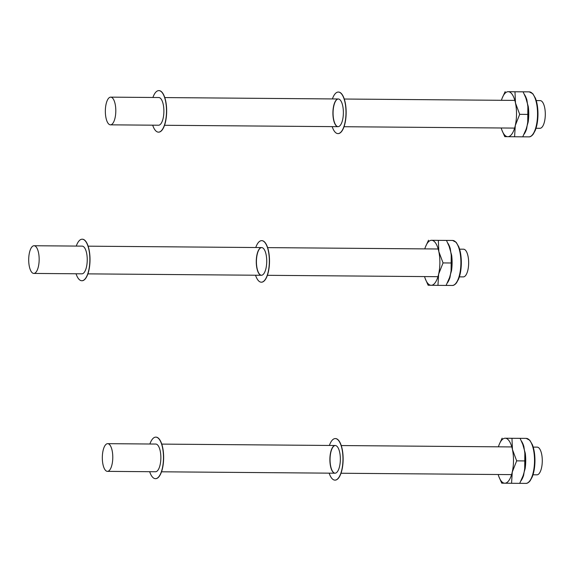 <?xml version="1.0" encoding="UTF-8"?>
<svg xmlns="http://www.w3.org/2000/svg" width="574" height="574" viewBox="0 0 574 574"><rect width="100%" height="100%" fill="white"/><g stroke="black" fill="none" stroke-linecap="round" stroke-linejoin="round"><path stroke-width="0.86" d="M110.452 124.838A13.848 5.231 -89.5 0 0 110.466 124.838A13.848 5.231 -89.5 0 0 115.805 111.033A13.848 5.231 -89.5 0 0 110.689 97.142A13.848 5.231 -89.5 0 0 105.343 110.94A13.848 5.231 -89.5 0 0 110.452 124.838L158.539 125.225A13.848 5.231 -89.5 0 0 158.539 125.225A13.848 5.231 -89.5 0 0 163.884 111.421A13.848 5.231 -89.5 0 0 158.761 97.53L110.689 97.142M536.023 128.275L539.955 128.303A13.848 5.231 -89.5 0 0 539.955 128.303A13.848 5.231 -89.5 0 0 545.3 114.499A13.848 5.231 -89.5 0 0 540.177 100.608L536.245 100.579M332.181 126.624A20.772 7.849 -89.5 0 0 337.964 133.599A20.772 7.849 -89.5 0 0 337.971 133.599A20.772 7.849 -89.5 0 0 345.993 112.891A20.772 7.849 -89.5 0 0 338.308 92.055A20.772 7.849 -89.5 0 0 332.403 98.936M338.021 126.675A13.848 5.231 -89.5 0 0 338.029 126.675A13.848 5.231 -89.5 0 0 343.374 112.87A13.848 5.231 -89.5 0 0 338.251 98.979A13.848 5.231 -89.5 0 0 332.913 112.769A13.848 5.231 -89.5 0 0 338.021 126.675L164.551 125.275M338.057 133.599A20.772 7.849 -89.5 0 0 338.122 133.599A20.772 7.849 -89.5 0 0 338.136 133.599A20.772 7.849 -89.5 0 0 346.151 112.891A20.772 7.849 -89.5 0 0 338.473 92.055A20.772 7.849 -89.5 0 0 338.387 92.055M338.337 98.979A13.848 5.231 -89.5 0 0 333.071 112.784A13.848 5.231 -89.5 0 0 338.108 126.675M528.166 122.097L527.14 125.634L527.736 122.212L528.166 122.097A22.501 8.502 90.5 0 0 528.747 114.405A22.501 8.502 90.5 0 0 528.302 106.699L525.806 97.853L523.122 91.84L514.978 91.775L515.481 103.04A22.501 8.502 -89.5 0 0 508.212 91.697L514.978 91.775M526.631 128.841L527.14 125.634L526.179 129.057A0.689 0.416 -161.9 0 1 526.631 128.841A22.501 8.502 90.5 0 1 524.069 134.208M501.425 100.299A22.501 8.502 -89.5 0 1 502.135 98.233A22.501 8.502 -89.5 0 1 508.212 91.697L523.122 91.84M525.863 98.025A22.845 8.632 90.5 0 1 525.92 98.176A22.845 8.632 90.5 0 1 526.43 99.697A0.689 0.409 162.9 0 0 526.889 99.919L527.872 106.577L528.302 106.699M501.202 127.988A22.501 8.502 -89.5 0 0 501.877 130.068L504.776 136.655L522.727 136.842L526.179 129.057A22.845 8.632 90.5 0 1 525.662 130.506A22.845 8.632 90.5 0 1 525.605 130.65M527.736 122.212L527.872 106.577A22.845 8.632 90.5 0 1 527.736 122.212M514.591 136.777L515.28 125.541L519.692 114.334L527.829 114.405M519.692 114.334L515.481 103.04A22.501 8.502 -89.5 0 1 515.28 125.541A22.501 8.502 -89.5 0 1 507.818 136.698A22.501 8.502 -89.5 0 1 501.877 130.068M505.163 91.646L502.135 98.233M152.691 125.182A20.772 7.849 -89.5 0 0 158.474 132.149A20.772 7.849 -89.5 0 0 158.489 132.149A20.772 7.849 -89.5 0 0 166.503 111.442A20.772 7.849 -89.5 0 0 158.819 90.606A20.772 7.849 -89.5 0 0 152.914 97.487M158.567 132.149A20.772 7.849 -89.5 0 0 158.632 132.149A20.772 7.849 -89.5 0 0 158.646 132.149A20.772 7.849 -89.5 0 0 166.661 111.442A20.772 7.849 -89.5 0 0 158.984 90.613A20.772 7.849 -89.5 0 0 158.898 90.613M107.431 471.362A13.848 5.231 -89.5 0 0 107.438 471.362A13.848 5.231 -89.5 0 0 112.784 457.557A13.848 5.231 -89.5 0 0 107.661 443.666A13.848 5.231 -89.5 0 0 102.323 457.456A13.848 5.231 -89.5 0 0 107.431 471.362L155.518 471.749A13.848 5.231 -89.5 0 0 155.518 471.749A13.848 5.231 -89.5 0 0 160.863 457.944A13.848 5.231 -89.5 0 0 155.741 444.054L107.661 443.666M536.92 474.827A13.848 5.231 -89.5 0 0 536.934 474.827A13.848 5.231 -89.5 0 0 542.279 461.022A13.848 5.231 -89.5 0 0 537.156 447.132L533.217 447.103M33.809 273.432A13.848 5.231 -89.5 0 0 33.823 273.432A13.848 5.231 -89.5 0 0 39.161 259.627A13.848 5.231 -89.5 0 0 34.045 245.737A13.848 5.231 -89.5 0 0 28.7 259.527A13.848 5.231 -89.5 0 0 33.809 273.432M463.304 276.898A13.848 5.231 -89.5 0 0 463.311 276.898A13.848 5.231 -89.5 0 0 468.657 263.093A13.848 5.231 -89.5 0 0 463.534 249.202L459.602 249.166M451.523 270.691L450.497 274.228L451.092 270.806L451.523 270.691A22.501 8.502 90.5 0 0 452.104 263A22.501 8.502 90.5 0 0 451.659 255.287L449.162 246.447L446.479 240.434L438.335 240.363L438.837 251.634A22.501 8.502 -89.5 0 0 431.569 240.291L438.335 240.363M449.987 277.429L450.497 274.228L449.535 277.651A0.689 0.416 -161.9 0 1 449.987 277.429A22.501 8.502 90.5 0 1 447.426 282.803M424.782 248.886A22.501 8.502 -89.5 0 1 425.492 246.827A22.501 8.502 -89.5 0 1 431.569 240.291L446.479 240.434M449.22 246.619A22.845 8.632 90.5 0 1 449.277 246.77A22.845 8.632 90.5 0 1 449.786 248.284A0.689 0.409 162.9 0 0 450.246 248.513L451.229 255.165L451.659 255.287M424.559 276.582A22.501 8.502 -89.5 0 0 425.234 278.655L428.132 285.242L446.084 285.436L449.535 277.651A22.845 8.632 90.5 0 1 449.019 279.093A22.845 8.632 90.5 0 1 448.961 279.244M451.092 270.806L451.229 255.165A22.845 8.632 90.5 0 1 451.092 270.806M437.948 285.371L438.636 274.135L443.049 262.928L451.186 262.992M443.049 262.928L438.837 251.634A22.501 8.502 -89.5 0 1 438.636 274.135A22.501 8.502 -89.5 0 1 431.174 285.292A22.501 8.502 -89.5 0 1 425.234 278.655M428.52 240.241L425.492 246.827M525.145 468.621L524.119 472.158L524.708 468.736L525.145 468.621A22.501 8.502 90.5 0 0 525.727 460.929A22.501 8.502 90.5 0 0 525.275 453.216L522.778 444.376L520.094 438.364L511.958 438.299L512.453 449.564A22.501 8.502 -89.5 0 0 505.192 438.22L511.958 438.299M523.61 475.358L524.119 472.158L523.151 475.581A0.689 0.416 -161.9 0 1 523.61 475.358A22.501 8.502 90.5 0 1 521.041 480.732M498.404 446.816A22.501 8.502 -89.5 0 1 499.115 444.757A22.501 8.502 -89.5 0 1 505.192 438.22L520.094 438.364M522.842 444.549A22.845 8.632 90.5 0 1 522.9 444.699A22.845 8.632 90.5 0 1 523.409 446.213A0.689 0.409 162.9 0 0 523.861 446.443L524.844 453.101L525.275 453.216M498.182 474.511A22.501 8.502 -89.5 0 0 498.856 476.592L501.748 483.172L519.7 483.365L523.151 475.581A22.845 8.632 90.5 0 1 522.641 477.023A22.845 8.632 90.5 0 1 522.577 477.173M524.708 468.736L524.844 453.101A22.845 8.632 90.5 0 1 524.708 468.736M511.563 483.301L512.259 472.065L516.672 460.857L524.808 460.929M516.672 460.857L512.453 449.564A22.501 8.502 -89.5 0 1 512.259 472.065A22.501 8.502 -89.5 0 1 504.797 483.222A22.501 8.502 -89.5 0 1 498.856 476.592M502.142 438.17L499.33 444.204M255.538 275.219A20.772 7.849 -89.5 0 0 261.321 282.193A20.772 7.849 -89.5 0 0 261.328 282.193A20.772 7.849 -89.5 0 0 269.349 261.486A20.772 7.849 -89.5 0 0 261.665 240.649A20.772 7.849 -89.5 0 0 255.76 247.523M261.378 275.269A13.848 5.231 -89.5 0 0 261.385 275.269A13.848 5.231 -89.5 0 0 266.731 261.464A13.848 5.231 -89.5 0 0 261.608 247.573A13.848 5.231 -89.5 0 0 256.269 261.364A13.848 5.231 -89.5 0 0 261.378 275.269L87.908 273.87M261.414 282.193A20.772 7.849 -89.5 0 0 261.479 282.193A20.772 7.849 -89.5 0 0 261.493 282.193A20.772 7.849 -89.5 0 0 269.507 261.486A20.772 7.849 -89.5 0 0 261.83 240.649A20.772 7.849 -89.5 0 0 261.744 240.649M261.694 247.573A13.848 5.231 -89.5 0 0 256.427 261.378A13.848 5.231 -89.5 0 0 261.464 275.269M76.048 273.769A20.772 7.849 -89.5 0 0 81.831 280.743A20.772 7.849 -89.5 0 0 81.845 280.743A20.772 7.849 -89.5 0 0 89.86 260.036A20.772 7.849 -89.5 0 0 82.175 239.2A20.772 7.849 -89.5 0 0 76.27 246.074M33.823 273.432L81.895 273.82A13.848 5.231 -89.5 0 0 81.895 273.82A13.848 5.231 -89.5 0 0 87.241 260.015A13.848 5.231 -89.5 0 0 82.118 246.124L34.045 245.737M81.924 280.743A20.772 7.849 -89.5 0 0 81.989 280.743A20.772 7.849 -89.5 0 0 82.003 280.743A20.772 7.849 -89.5 0 0 90.018 260.036A20.772 7.849 -89.5 0 0 82.34 239.2A20.772 7.849 -89.5 0 0 82.254 239.2M329.16 473.148A20.772 7.849 -89.5 0 0 334.936 480.122A20.772 7.849 -89.5 0 0 334.951 480.122A20.772 7.849 -89.5 0 0 342.965 459.415A20.772 7.849 -89.5 0 0 335.288 438.579A20.772 7.849 -89.5 0 0 329.383 445.453M335.001 473.198A13.848 5.231 -89.5 0 0 335.008 473.198A13.848 5.231 -89.5 0 0 340.353 459.394A13.848 5.231 -89.5 0 0 335.23 445.503A13.848 5.231 -89.5 0 0 329.885 459.293A13.848 5.231 -89.5 0 0 335.001 473.198L161.524 471.799M335.029 480.122A20.772 7.849 -89.5 0 0 335.094 480.122A20.772 7.849 -89.5 0 0 335.108 480.122A20.772 7.849 -89.5 0 0 343.13 459.415A20.772 7.849 -89.5 0 0 335.446 438.579A20.772 7.849 -89.5 0 0 335.367 438.579M335.309 445.503A13.848 5.231 -89.5 0 0 330.05 459.308A13.848 5.231 -89.5 0 0 335.087 473.198M149.671 471.699A20.772 7.849 -89.5 0 0 155.446 478.673A20.772 7.849 -89.5 0 0 155.461 478.673A20.772 7.849 -89.5 0 0 163.475 457.966A20.772 7.849 -89.5 0 0 155.798 437.13A20.772 7.849 -89.5 0 0 149.893 444.011M155.54 478.673A20.772 7.849 -89.5 0 0 155.604 478.673A20.772 7.849 -89.5 0 0 155.619 478.673A20.772 7.849 -89.5 0 0 163.64 457.966A20.772 7.849 -89.5 0 0 155.956 437.13A20.772 7.849 -89.5 0 0 155.877 437.13M537.544 114.477A22.501 8.502 -89.5 0 0 529.221 91.869L532.823 93.72L535.463 98.276C537.156 102.746 537.996 108.142 537.974 114.477C537.881 120.777 536.963 126.137 535.205 130.549L533.153 134.28C531.596 136.146 530.161 137.007 528.862 136.87A22.501 8.502 -89.5 0 0 537.544 114.477M524.392 94.459A22.501 8.502 90.5 0 1 526.889 99.919M460.9 263.064A22.501 8.502 -89.5 0 0 452.577 240.456L456.179 242.314L458.82 246.87C460.513 251.333 461.353 256.736 461.331 263.071C461.238 269.371 460.319 274.724 458.561 279.143L456.509 282.874C454.952 284.74 453.517 285.601 452.219 285.465A22.501 8.502 -89.5 0 0 460.9 263.064M447.749 243.053A22.501 8.502 90.5 0 1 450.246 248.513M534.523 461.001A22.501 8.502 -89.5 0 0 526.2 438.385L529.795 440.244L532.435 444.8C534.129 449.27 534.968 454.665 534.954 461.001C534.86 467.301 533.935 472.66 532.184 477.073L530.132 480.804C528.568 482.669 527.14 483.53 525.834 483.394A22.501 8.502 -89.5 0 0 534.523 461.001M521.371 440.983A22.501 8.502 90.5 0 1 523.861 446.443M344.041 126.725L514.605 128.095M344.264 99.029L514.828 100.407M164.774 97.58L338.251 98.979M529.221 91.869L520.08 91.79M528.862 136.87L522.742 136.82M341.013 473.249L511.585 474.619M532.995 474.791L536.934 474.827M341.243 445.553L511.807 446.931M161.753 444.104L335.23 445.503M267.398 275.312L437.962 276.69M459.379 276.862L463.311 276.898M267.62 247.624L438.184 248.994M88.131 246.174L261.608 247.573M452.577 240.456L443.422 240.384M452.219 285.465L446.098 285.414M526.2 438.385L517.045 438.314M525.834 483.394L519.714 483.344M499.115 444.757L499.323 444.197"/></g></svg>
